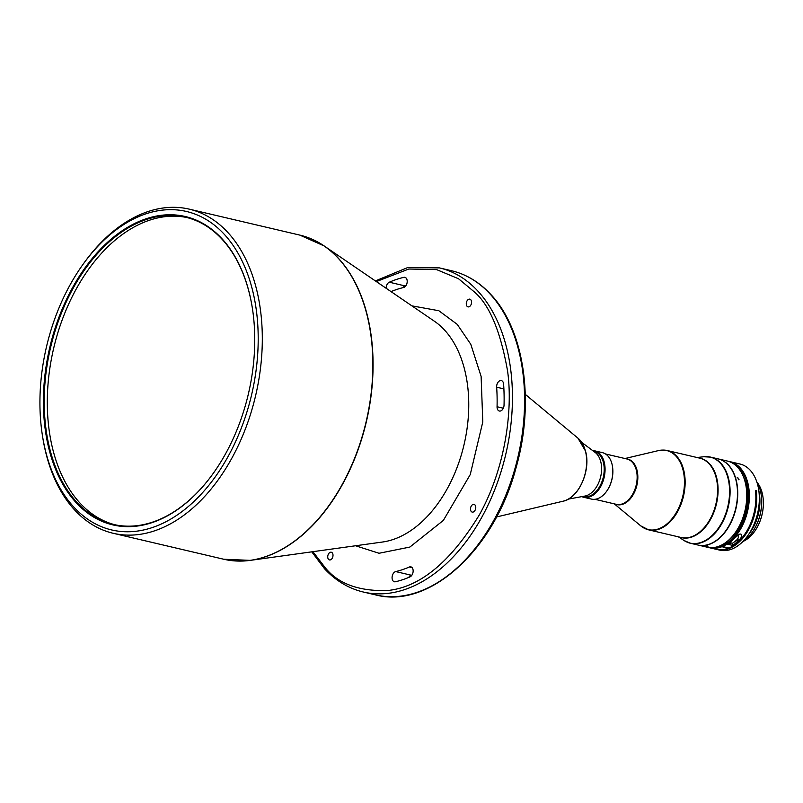 <?xml version="1.0" encoding="UTF-8"?>
<svg xmlns="http://www.w3.org/2000/svg" width="803" height="803" viewBox="0 0 803 803"><rect width="100%" height="100%" fill="white"/><g stroke="black" fill="none" stroke-linecap="round" stroke-linejoin="round"><path stroke-width="1.2" d="M114.98 524.781A157.8 101.62 103.2 0 1 80.36 503.471A157.8 101.62 103.2 0 1 62.544 318.932A157.8 101.62 103.2 0 1 187.109 217.573M252.212 307.258A157.8 101.62 -76.8 0 0 221.728 238.882A157.8 101.62 -76.8 0 0 185.573 217.191A157.8 101.62 -76.8 0 0 59.884 317.065A157.8 101.62 -76.8 0 0 77.269 502.748A157.8 101.62 -76.8 0 0 113.434 524.429A157.8 101.62 -76.8 0 0 213.196 473.439M221.568 238.29A158.382 101.991 -76.8 0 0 72.17 288.357A158.382 101.991 -76.8 0 0 76.566 503.13A158.382 101.991 -76.8 0 0 213.096 473.579A158.382 101.991 -76.8 0 0 252.192 307.087A158.382 101.991 -76.8 0 0 221.568 238.29M223.937 233.954A163.561 105.323 103.2 0 1 228.484 455.763A163.561 105.323 103.2 0 1 74.197 507.466A163.561 105.323 103.2 0 1 42.569 436.41A163.561 105.323 103.2 0 1 82.94 264.478A163.561 105.323 103.2 0 1 223.937 233.954M82.94 264.478L83.934 263.093A166.472 107.2 103.2 0 1 189.287 209.151A166.472 107.2 103.2 0 1 227.44 232.037A166.472 107.2 103.2 0 1 245.778 427.919A166.472 107.2 103.2 0 1 113.183 533.282A166.472 107.2 103.2 0 1 75.03 510.407A166.472 107.2 103.2 0 1 42.84 438.097L42.569 436.41M391.041 291.619A146.096 94.081 103.2 0 1 403.578 287.514A5.24 3.373 -76.8 0 0 406.94 283.439A5.24 3.373 -76.8 0 0 406.117 278.049A5.24 3.373 -76.8 0 0 404.913 277.326A5.24 3.373 -76.8 0 0 403.859 277.336A156.575 100.827 -76.8 0 0 389.284 282.214A5.24 3.373 -76.8 0 0 386.143 288.267M503.611 384.155A5.24 3.373 -76.8 0 0 502.527 381.295A5.24 3.373 -76.8 0 0 501.333 380.582A5.24 3.373 -76.8 0 0 496.655 387.197A146.096 94.081 103.2 0 1 497.057 406.74A5.24 3.373 -76.8 0 0 499.346 411.026A5.24 3.373 -76.8 0 0 504.043 405.103A156.575 100.827 -76.8 0 0 503.611 384.155M410.002 576.875A5.24 3.373 -76.8 0 0 412.963 572.609A5.24 3.373 -76.8 0 0 412.049 567.57A5.24 3.373 -76.8 0 0 410.845 566.848A5.24 3.373 -76.8 0 0 409.309 567.018A146.096 94.081 103.2 0 1 395.708 571.575A5.24 3.373 -76.8 0 0 392.135 576.695A5.24 3.373 -76.8 0 0 394.373 581.763A5.24 3.373 -76.8 0 0 395.427 581.763A156.575 100.827 -76.8 0 0 410.002 576.875M474.934 504.926A3.955 2.55 -76.8 0 0 474.031 504.384A3.955 2.55 -76.8 0 0 470.879 506.894A3.955 2.55 -76.8 0 0 471.311 511.551A3.955 2.55 -76.8 0 0 472.214 512.093A3.955 2.55 -76.8 0 0 475.376 509.584A3.955 2.55 -76.8 0 0 474.934 504.926M332.181 552.765A3.955 2.55 -76.8 0 0 331.278 552.223A3.955 2.55 -76.8 0 0 328.126 554.732A3.955 2.55 -76.8 0 0 328.557 559.39A3.955 2.55 -76.8 0 0 329.461 559.932A3.955 2.55 -76.8 0 0 332.613 557.423A3.955 2.55 -76.8 0 0 332.181 552.765M470.729 299.7A3.955 2.55 -76.8 0 0 469.825 299.158A3.955 2.55 -76.8 0 0 466.673 301.667A3.955 2.55 -76.8 0 0 467.105 306.324A3.955 2.55 -76.8 0 0 468.008 306.866A3.955 2.55 -76.8 0 0 471.17 304.357A3.955 2.55 -76.8 0 0 470.729 299.7M581.663 442.333L595.143 452.43A23.287 14.996 103.2 0 1 596.729 453.856A23.287 14.996 103.2 0 1 600.283 478.227A23.287 14.996 103.2 0 1 584.905 496.063L568.333 499.105M593.407 451.125L593.989 451.266A23.287 14.996 103.2 0 1 599.329 454.458A23.287 14.996 103.2 0 1 601.889 481.86A23.287 14.996 103.2 0 1 583.349 496.595L582.757 496.455M594.009 451.266A23.287 14.996 103.2 0 1 599.369 454.468A23.287 14.996 103.2 0 1 601.929 481.88A23.287 14.996 103.2 0 1 583.369 496.595M592.634 450.543A23.869 15.367 103.2 0 1 594.601 450.804A23.869 15.367 103.2 0 1 600.072 454.086A23.869 15.367 103.2 0 1 602.702 482.171A23.869 15.367 103.2 0 1 583.691 497.278A23.869 15.367 103.2 0 1 581.814 496.635M594.601 450.804L602.36 452.631A23.869 15.367 103.2 0 1 607.831 455.913A23.869 15.367 103.2 0 1 612.448 466.272A23.869 15.367 103.2 0 1 606.556 491.366A23.869 15.367 103.2 0 1 591.45 499.095L583.691 497.278M612.468 466.443A23.287 14.996 103.2 0 1 612.498 466.613A23.287 14.996 103.2 0 1 606.757 491.085A23.287 14.996 103.2 0 1 606.656 491.225M697.034 457.519L703.719 456.746L710.685 457.138L718.083 458.874A44.235 28.486 103.2 0 1 728.221 464.957A44.235 28.486 103.2 0 1 736.783 484.169A44.235 28.486 103.2 0 1 725.862 530.673A44.235 28.486 103.2 0 1 697.867 545.006L690.46 543.27A44.235 28.486 -76.8 0 0 717.199 530.612A44.235 28.486 -76.8 0 0 720.823 463.221A44.235 28.486 -76.8 0 0 710.685 457.138A44.235 28.486 -76.8 0 0 707.323 456.666M736.793 484.239A44.004 28.336 103.2 0 1 736.803 484.299A44.004 28.336 103.2 0 1 725.942 530.562A44.004 28.336 103.2 0 1 725.902 530.622M728.883 465.68A44.125 28.416 103.2 0 1 735.809 508.48A44.125 28.416 103.2 0 1 710.555 543.711M718.213 458.904A44.235 28.486 103.2 0 1 718.344 458.935A44.235 28.486 103.2 0 1 728.482 465.017A44.235 28.486 103.2 0 1 733.36 517.072A44.235 28.486 103.2 0 1 698.118 545.066A44.235 28.486 103.2 0 1 697.998 545.036M737.746 477.434L738.449 479.722L737.746 477.434L737.184 477.524M738.449 479.722L739.021 479.622M707.584 545.96L705.747 546.13L708.055 546.191M718.344 458.935L727.367 461.052A44.235 28.486 103.2 0 1 737.505 467.135A44.235 28.486 103.2 0 1 746.057 486.347A44.235 28.486 103.2 0 1 735.136 532.851A44.235 28.486 103.2 0 1 707.142 547.184L698.118 545.066M746.087 486.518A43.653 28.115 103.2 0 1 746.107 486.688A43.653 28.115 103.2 0 1 735.337 532.58A43.653 28.115 103.2 0 1 735.237 532.71M743.307 476.43A42.007 27.051 103.2 0 1 728.261 540.509M729.054 543.029A2.038 1.425 68.7 0 0 730.62 543.581A2.038 1.425 68.7 0 0 731.242 542.938L729.977 543.621M731.242 542.938L732.527 543.24L732.627 545.388A44.235 28.486 -76.8 0 0 739.463 539.576C741.691 537.448 742.173 535.601 740.888 534.015L739.422 534.216L734.263 538.351A44.235 28.486 103.2 0 1 727.418 544.173L732.627 545.388M738.027 535.129C739.041 537.107 738.108 539.144 735.217 541.222A42.007 27.051 103.2 0 1 732.527 543.24M727.709 547.756L727.749 548.489L720.783 546.311A43.653 28.115 103.2 0 1 713.084 547.606M721.245 546.963A44.235 28.486 103.2 0 1 709.742 547.797A44.235 28.486 103.2 0 1 708.457 547.445M732.868 463.321A43.653 28.115 103.2 0 1 739.402 468.129A43.653 28.115 103.2 0 1 746.931 510.417A43.653 28.115 103.2 0 1 721.947 545.859L721.907 544.916M728.652 461.404A44.235 28.486 103.2 0 1 729.967 461.665A44.235 28.486 103.2 0 1 740.105 467.747A44.235 28.486 103.2 0 1 747.734 510.598A44.235 28.486 103.2 0 1 722.409 546.512L728.913 548.037A44.235 28.486 -76.8 0 0 755.442 490.432L756.306 490.633A44.235 28.486 103.2 0 1 717.109 549.523A44.235 28.486 103.2 0 1 716.677 549.423M729.967 461.665L739.934 464.004A44.235 28.486 103.2 0 1 750.072 470.086A44.235 28.486 103.2 0 1 758.624 489.298A44.235 28.486 103.2 0 1 747.713 535.802A44.235 28.486 103.2 0 1 719.709 550.135L717.109 549.523M758.624 489.298L759.337 493.664A36.667 23.618 103.2 0 1 750.283 532.208L747.713 535.802M756.838 481.951A36.667 23.618 103.2 0 1 761.073 494.066A36.667 23.618 103.2 0 1 752.02 532.62A36.667 23.618 103.2 0 1 742.835 541.593M761.093 494.236A36.085 23.237 103.2 0 1 761.124 494.407A36.085 23.237 103.2 0 1 752.22 532.339A36.085 23.237 103.2 0 1 752.12 532.479M757.018 482.262A33.756 21.741 103.2 0 1 762.82 496.093A33.756 21.741 103.2 0 1 754.489 531.586A33.756 21.741 103.2 0 1 743.136 541.393M762.83 496.194A33.415 21.52 103.2 0 1 762.85 496.294A33.415 21.52 103.2 0 1 754.599 531.415A33.415 21.52 103.2 0 1 754.549 531.496M411.889 305.853L438.829 310.721L457.228 324.362L470.779 344.276L481.117 376.446L482.794 421.916L470.237 474.593L443.356 520.404L409.841 547.074L379.036 553.267L355.558 545.759M402.945 287.665A5.24 3.373 103.2 0 1 404.893 285.878A156.575 100.827 103.2 0 1 406.147 285.346M408.737 577.417A5.24 3.373 103.2 0 1 411.317 575.239L395.708 571.575M411.949 575.089A146.096 94.081 103.2 0 1 411.317 575.239M720.743 545.488L720.783 546.311M709.742 547.797L716.246 549.322A44.235 28.486 -76.8 0 0 727.749 548.489M755.503 490.944L756.306 490.633M721.947 545.859L722.409 546.512M189.287 209.151L299.83 235.108A166.472 107.2 103.2 0 1 337.983 257.994A166.472 107.2 103.2 0 1 356.321 453.876A166.472 107.2 103.2 0 1 223.726 559.239L113.183 533.282M299.83 235.108L324.121 245.919L434.393 321.23A116.847 75.251 103.2 0 1 444.28 329.772A116.847 75.251 103.2 0 1 461.635 453.846A116.847 75.251 103.2 0 1 382.559 542.015L250.285 560.374A166.422 107.17 -76.8 0 0 362.926 434.804A166.422 107.17 -76.8 0 0 338.204 258.084A166.422 107.17 -76.8 0 0 324.121 245.919L324.121 245.919A166.422 107.17 -76.8 0 0 312.026 239.194M236.463 561.006A166.422 107.17 -76.8 0 0 250.285 560.374L223.726 559.239M375.463 594.862C429.404 609.387 494.497 549.704 516.048 467.788C534.959 402.112 524.389 329.24 490.352 293.978C479.1 281.973 466.172 274.235 451.567 270.741A166.472 107.2 103.2 0 1 489.72 293.617A166.472 107.2 103.2 0 1 508.058 489.499A166.472 107.2 103.2 0 1 375.463 594.862L363.327 592.022A166.472 107.2 -76.8 0 0 495.913 486.648A166.472 107.2 -76.8 0 0 477.574 290.766A166.472 107.2 -76.8 0 0 439.432 267.891L407.583 267.61L375.372 280.92M525.282 394.353L577.899 438.117A34.037 21.922 103.2 0 1 579.545 439.663A34.037 21.922 103.2 0 1 585.367 450.884A34.037 21.922 103.2 0 1 563.084 501.202L496.495 516.971M605.512 453.966L626.942 458.995A23.287 14.996 103.2 0 1 632.272 462.197A23.287 14.996 103.2 0 1 630.365 497.669A23.287 14.996 103.2 0 1 616.292 504.334L594.872 499.295M625.928 458.764A23.428 15.086 103.2 0 1 632.935 462.217A23.428 15.086 103.2 0 1 631.017 497.91A23.428 15.086 103.2 0 1 615.279 504.093M624.955 458.533L658.4 450.603A40.602 26.148 103.2 0 1 675.955 456.114A40.602 26.148 103.2 0 1 672.633 517.975A40.602 26.148 103.2 0 1 640.734 525.855L648.643 529.86A40.742 26.238 -76.8 0 0 673.275 518.206A40.742 26.238 -76.8 0 0 677.742 511.381A40.742 26.238 -76.8 0 0 667.273 450.533A40.742 26.238 -76.8 0 0 663.077 450.081M644.689 528.394A40.742 26.238 -76.8 0 0 648.643 529.86L681.095 537.478A40.742 26.238 103.2 0 0 705.727 525.824A40.742 26.238 103.2 0 0 710.193 518.999A40.742 26.238 103.2 0 0 699.724 458.152L667.273 450.533L658.4 450.603M698.58 457.881A40.823 26.288 103.2 0 1 709.541 463.793A40.823 26.288 103.2 0 1 706.198 525.985A40.823 26.288 103.2 0 1 679.95 537.217M703.719 456.746A44.155 28.436 103.2 0 1 720.341 463.18A44.155 28.436 103.2 0 1 716.718 530.452A44.155 28.436 103.2 0 1 684.046 540.509L690.46 543.27A44.235 28.486 -76.8 0 1 687.238 542.186M739.463 539.576L735.217 541.222M376.346 281.582L408.807 269.015L436.651 269.627L458.533 278.751L474.784 292.302C489.639 305.311 500.56 331.529 507.566 370.966C513.157 410.353 505.167 468.651 479.341 514.894C450.403 562.21 419.738 587.425 387.357 590.546C358.309 591.369 337.36 583.45 324.512 566.788L312.929 551.681M404.893 285.878L389.284 282.214M405.856 277.798L403.859 277.336M496.655 387.197L503.893 388.893M503.31 408.205L497.057 406.74M409.309 567.018L412.16 567.691M614.305 503.862L640.734 525.855M678.405 536.846L684.046 540.509M311.765 551.842L324.542 568.775C335.795 580.78 348.723 588.529 363.327 592.022M451.567 270.741L439.432 267.891M577.899 438.117L585.507 451.065C591.179 470.096 578.833 498.282 563.084 501.202"/></g></svg>

